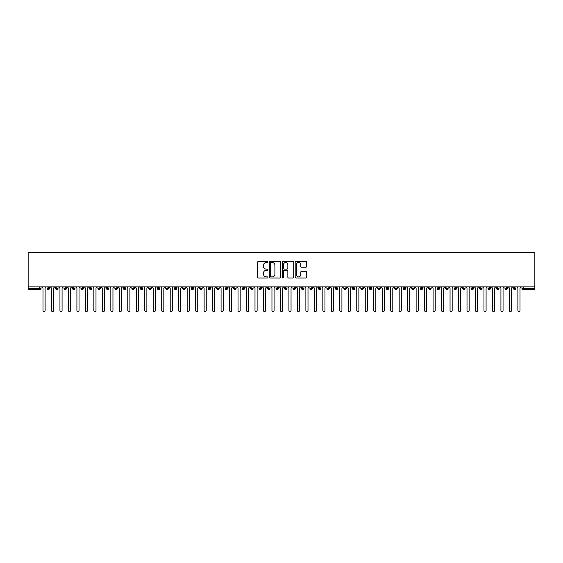 <?xml version="1.0" encoding="UTF-8"?>
<svg xmlns="http://www.w3.org/2000/svg" width="563" height="563" viewBox="0 0 563 563"><rect width="100%" height="100%" fill="white"/><g stroke="black" fill="none" stroke-linecap="round" stroke-linejoin="round"><path stroke-width="0.84" d="M267.932 261.95A0.584 0.584 0 0 0 267.348 261.366L258.501 261.366A0.83 0.83 0 0 0 257.671 262.196L257.671 277.186A0.83 0.83 0 0 0 258.501 278.016L267.348 278.016A0.584 0.584 0 0 0 267.932 277.432A0.584 0.584 0 0 0 267.348 276.848L266.208 276.848A2.66 2.66 0 0 1 263.54 274.188L263.54 272.935A2.66 2.66 0 0 1 266.208 270.275L267.348 270.275A0.584 0.584 0 0 0 267.932 269.691A0.584 0.584 0 0 0 267.348 269.107L266.208 269.107A2.66 2.66 0 0 1 263.54 266.447L263.54 265.194A2.66 2.66 0 0 1 266.208 262.534L267.348 262.534A0.584 0.584 0 0 0 267.932 261.95M305.829 267.235A0.83 0.83 0 0 0 306.659 266.405L306.659 262.196A0.83 0.83 0 0 0 305.829 261.366L296.004 261.366A0.83 0.83 0 0 0 295.174 262.196L295.174 277.186A0.83 0.83 0 0 0 296.004 278.016L305.829 278.016A0.83 0.83 0 0 0 306.659 277.186L306.659 272.105A0.83 0.83 0 0 0 305.829 271.275L301.62 271.275A0.83 0.83 0 0 0 300.79 272.105L300.79 274.624A2.224 2.224 0 0 1 298.566 276.848A2.224 2.224 0 0 1 296.335 274.624L296.335 264.758A2.224 2.224 0 0 1 298.566 262.534A2.224 2.224 0 0 1 300.79 264.758L300.79 266.405A0.83 0.83 0 0 0 301.62 267.235L305.829 267.235M28.15 286.905L28.15 252.477L534.85 252.477L534.85 286.905L28.15 286.905L28.15 288.263L39.79 288.263L39.79 286.905M280.775 262.196A0.83 0.83 0 0 0 279.938 261.366L270.12 261.366A0.83 0.83 0 0 0 269.283 262.196L269.283 277.186A0.83 0.83 0 0 0 270.12 278.016L279.938 278.016A0.83 0.83 0 0 0 280.775 277.186L280.775 262.196M283.062 261.366L292.88 261.366A0.83 0.83 0 0 1 293.717 262.196L293.717 277.186A0.83 0.83 0 0 1 292.88 278.016L288.678 278.016A0.83 0.83 0 0 1 287.848 277.186L287.848 271.106A0.83 0.83 0 0 0 287.017 270.275L284.224 270.275A0.83 0.83 0 0 0 283.393 271.106L283.393 277.432A0.584 0.584 0 0 1 282.809 278.016A0.584 0.584 0 0 1 282.225 277.432L282.225 262.196A0.83 0.83 0 0 1 283.062 261.366M41.064 288.263L39.79 288.263L39.79 289.537A1.274 1.274 0 0 0 41.064 288.263L41.064 286.905L41.064 288.263A1.274 1.274 0 0 1 39.79 289.537L28.15 289.537L28.15 288.263M534.85 286.905L534.85 289.537L523.21 289.537A1.274 1.274 0 0 1 521.936 288.263L521.936 286.905M48.312 286.905L48.312 289.537A1.274 1.274 0 0 1 47.039 288.263L47.039 286.905M49.544 286.905L49.544 288.263A1.274 1.274 0 0 1 48.312 289.537A1.274 1.274 0 0 0 49.544 288.263L47.039 288.263A1.274 1.274 0 0 0 48.312 289.537M56.793 286.905L56.793 289.537A1.274 1.274 0 0 1 55.519 288.263L55.519 286.905L55.519 288.263A1.274 1.274 0 0 0 56.793 289.537A1.274 1.274 0 0 0 58.024 288.263L58.024 286.905M65.273 286.905L65.273 289.537A1.274 1.274 0 0 1 63.999 288.263L63.999 286.905L63.999 288.263A1.274 1.274 0 0 0 65.273 289.537A1.274 1.274 0 0 0 66.504 288.263L66.504 286.905M73.753 286.905L73.753 289.537A1.274 1.274 0 0 1 72.479 288.263L72.479 286.905L72.479 288.263A1.274 1.274 0 0 0 73.753 289.537A1.274 1.274 0 0 0 74.985 288.263L74.985 286.905M82.233 286.905L82.233 289.537A1.274 1.274 0 0 1 80.959 288.263L80.959 286.905L80.959 288.263A1.274 1.274 0 0 0 82.233 289.537A1.274 1.274 0 0 0 83.465 288.263L83.465 286.905M90.713 286.905L90.713 289.537A1.274 1.274 0 0 1 89.44 288.263L89.44 286.905L89.44 288.263A1.274 1.274 0 0 0 90.713 289.537A1.274 1.274 0 0 0 91.945 288.263L91.945 286.905M99.194 286.905L99.194 289.537A1.274 1.274 0 0 1 97.92 288.263L97.92 286.905L97.92 288.263A1.274 1.274 0 0 0 99.194 289.537A1.274 1.274 0 0 0 100.425 288.263L100.425 286.905M107.674 286.905L107.674 289.537A1.274 1.274 0 0 1 106.4 288.263L106.4 286.905L106.4 288.263A1.274 1.274 0 0 0 107.674 289.537A1.274 1.274 0 0 0 108.905 288.263L108.905 286.905M116.154 286.905L116.154 289.537A1.274 1.274 0 0 1 114.88 288.263L114.88 286.905L114.88 288.263A1.274 1.274 0 0 0 116.154 289.537A1.274 1.274 0 0 0 117.386 288.263L117.386 286.905M124.634 286.905L124.634 289.537A1.274 1.274 0 0 1 123.36 288.263L123.36 286.905L123.36 288.263A1.274 1.274 0 0 0 124.634 289.537A1.274 1.274 0 0 0 125.866 288.263L125.866 286.905M133.114 286.905L133.114 289.537A1.274 1.274 0 0 1 131.841 288.263L131.841 286.905L131.841 288.263A1.274 1.274 0 0 0 133.114 289.537A1.274 1.274 0 0 0 134.346 288.263L134.346 286.905M141.594 286.905L141.594 289.537A1.274 1.274 0 0 1 140.321 288.263L140.321 286.905L140.321 288.263A1.274 1.274 0 0 0 141.594 289.537A1.274 1.274 0 0 0 142.826 288.263L142.826 286.905M150.075 286.905L150.075 289.537A1.274 1.274 0 0 1 148.801 288.263A1.274 1.274 0 0 0 150.075 289.537A1.274 1.274 0 0 1 148.801 288.263L148.801 286.905M151.306 286.905L151.306 288.263A1.274 1.274 0 0 1 150.075 289.537A1.274 1.274 0 0 0 151.306 288.263L148.801 288.263M158.555 289.537A1.274 1.274 0 0 1 157.281 288.263L157.281 286.905L157.281 288.263A1.274 1.274 0 0 0 158.555 289.537A1.274 1.274 0 0 0 159.786 288.263L159.786 286.905L159.786 288.263A1.274 1.274 0 0 1 158.555 289.537L158.555 288.263L159.786 288.263M167.035 286.905L167.035 289.537A1.274 1.274 0 0 1 165.761 288.263L165.761 286.905L165.761 288.263A1.274 1.274 0 0 0 167.035 289.537A1.274 1.274 0 0 0 168.267 288.263L168.267 286.905M175.515 286.905L175.515 289.537A1.274 1.274 0 0 1 174.241 288.263L174.241 286.905L174.241 288.263A1.274 1.274 0 0 0 175.515 289.537A1.274 1.274 0 0 0 176.747 288.263L176.747 286.905M183.995 286.905L183.995 288.263L182.729 288.263L182.729 286.905L182.729 288.263A1.274 1.274 0 0 0 183.995 289.537A1.274 1.274 0 0 0 185.227 288.263L185.227 286.905L185.227 288.263A1.274 1.274 0 0 1 183.995 289.537A1.274 1.274 0 0 1 182.729 288.263A1.274 1.274 0 0 0 183.995 289.537L183.995 288.263L185.227 288.263M192.476 286.905L192.476 289.537A1.274 1.274 0 0 1 191.209 288.263L191.209 286.905L191.209 288.263A1.274 1.274 0 0 0 192.476 289.537A1.274 1.274 0 0 0 193.707 288.263L193.707 286.905M200.956 286.905L200.956 289.537A1.274 1.274 0 0 1 199.689 288.263L199.689 286.905L199.689 288.263A1.274 1.274 0 0 0 200.956 289.537A1.274 1.274 0 0 0 202.187 288.263L202.187 286.905M209.436 286.905L209.436 289.537A1.274 1.274 0 0 1 208.169 288.263L208.169 286.905L208.169 288.263A1.274 1.274 0 0 0 209.436 289.537A1.274 1.274 0 0 0 210.668 288.263L210.668 286.905M217.916 286.905L217.916 289.537A1.274 1.274 0 0 1 216.649 288.263L216.649 286.905M219.148 286.905L219.148 288.263A1.274 1.274 0 0 1 217.916 289.537A1.274 1.274 0 0 0 219.148 288.263L216.649 288.263A1.274 1.274 0 0 0 217.916 289.537M226.396 286.905L226.396 289.537A1.274 1.274 0 0 1 225.13 288.263L225.13 286.905L225.13 288.263A1.274 1.274 0 0 0 226.396 289.537A1.274 1.274 0 0 0 227.628 288.263L227.628 286.905M234.877 286.905L234.877 289.537A1.274 1.274 0 0 1 233.61 288.263L233.61 286.905M236.108 286.905L236.108 288.263A1.274 1.274 0 0 1 234.877 289.537A1.274 1.274 0 0 0 236.108 288.263L233.61 288.263A1.274 1.274 0 0 0 234.877 289.537M243.357 286.905L243.357 289.537A1.274 1.274 0 0 1 242.09 288.263L242.09 286.905M244.588 286.905L244.588 288.263A1.274 1.274 0 0 1 243.357 289.537A1.274 1.274 0 0 0 244.588 288.263L242.09 288.263A1.274 1.274 0 0 0 243.357 289.537M251.837 286.905L251.837 289.537A1.274 1.274 0 0 1 250.57 288.263A1.274 1.274 0 0 0 251.837 289.537A1.274 1.274 0 0 1 250.57 288.263L250.57 286.905M253.069 286.905L253.069 288.263L253.069 286.905M260.317 286.905L260.317 289.537A1.274 1.274 0 0 1 259.05 288.263L259.05 286.905M261.549 286.905L261.549 288.263A1.274 1.274 0 0 1 260.317 289.537A1.274 1.274 0 0 0 261.549 288.263L259.05 288.263A1.274 1.274 0 0 0 260.317 289.537M268.797 286.905L268.797 289.537A1.274 1.274 0 0 1 267.531 288.263L267.531 286.905M270.029 286.905L270.029 288.263A1.274 1.274 0 0 1 268.797 289.537A1.274 1.274 0 0 0 270.029 288.263L267.531 288.263A1.274 1.274 0 0 0 268.797 289.537M277.285 286.905L277.285 289.537A1.274 1.274 0 0 1 276.011 288.263L276.011 286.905M278.509 286.905L278.509 288.263A1.274 1.274 0 0 1 277.285 289.537A1.274 1.274 0 0 0 278.509 288.263L276.011 288.263A1.274 1.274 0 0 0 277.285 289.537M285.765 286.905L285.765 289.537A1.274 1.274 0 0 1 284.491 288.263L284.491 286.905M286.989 286.905L286.989 288.263A1.274 1.274 0 0 1 285.765 289.537A1.274 1.274 0 0 0 286.989 288.263L284.491 288.263A1.274 1.274 0 0 0 285.765 289.537M294.245 286.905L294.245 289.537A1.274 1.274 0 0 1 292.971 288.263L292.971 286.905M295.469 286.905L295.469 288.263L295.469 286.905M302.725 286.905L302.725 289.537A1.274 1.274 0 0 1 301.451 288.263L301.451 286.905M303.95 286.905L303.95 288.263A1.274 1.274 0 0 1 302.725 289.537A1.274 1.274 0 0 0 303.95 288.263L301.451 288.263A1.274 1.274 0 0 0 302.725 289.537M311.205 286.905L311.205 289.537A1.274 1.274 0 0 1 309.931 288.263L309.931 286.905L309.931 288.263A1.274 1.274 0 0 0 311.205 289.537A1.274 1.274 0 0 0 312.43 288.263L312.43 286.905M319.685 286.905L319.685 289.537A1.274 1.274 0 0 1 318.412 288.263L318.412 286.905M320.91 286.905L320.91 288.263L320.91 286.905M328.166 286.905L328.166 289.537A1.274 1.274 0 0 1 326.892 288.263A1.274 1.274 0 0 0 328.166 289.537A1.274 1.274 0 0 1 326.892 288.263L326.892 286.905M329.39 286.905L329.39 288.263L329.39 286.905M336.646 286.905L336.646 289.537A1.274 1.274 0 0 1 335.372 288.263L335.372 286.905L335.372 288.263A1.274 1.274 0 0 0 336.646 289.537A1.274 1.274 0 0 0 337.87 288.263L337.87 286.905M345.126 286.905L345.126 289.537A1.274 1.274 0 0 1 343.852 288.263A1.274 1.274 0 0 0 345.126 289.537A1.274 1.274 0 0 1 343.852 288.263L343.852 286.905M346.351 286.905L346.351 288.263A1.274 1.274 0 0 1 345.126 289.537A1.274 1.274 0 0 0 346.351 288.263L343.852 288.263M353.606 286.905L353.606 289.537A1.274 1.274 0 0 1 352.332 288.263L352.332 286.905L352.332 288.263A1.274 1.274 0 0 0 353.606 289.537A1.274 1.274 0 0 0 354.831 288.263L354.831 286.905M362.086 286.905L362.086 289.537A1.274 1.274 0 0 1 360.813 288.263L360.813 286.905M363.311 286.905L363.311 288.263L363.311 286.905M370.567 286.905L370.567 289.537A1.274 1.274 0 0 1 369.293 288.263A1.274 1.274 0 0 0 370.567 289.537A1.274 1.274 0 0 1 369.293 288.263L369.293 286.905M371.791 286.905L371.791 288.263L371.791 286.905M379.047 286.905L379.047 289.537A1.274 1.274 0 0 1 377.773 288.263L377.773 286.905M380.271 286.905L380.271 288.263L380.271 286.905M387.527 286.905L387.527 289.537A1.274 1.274 0 0 1 386.253 288.263L386.253 286.905M388.759 286.905L388.759 288.263A1.274 1.274 0 0 1 387.527 289.537A1.274 1.274 0 0 0 388.759 288.263L386.253 288.263A1.274 1.274 0 0 0 387.527 289.537M396.007 286.905L396.007 289.537A1.274 1.274 0 0 1 394.733 288.263A1.274 1.274 0 0 0 396.007 289.537A1.274 1.274 0 0 1 394.733 288.263L394.733 286.905M397.239 286.905L397.239 288.263A1.274 1.274 0 0 1 396.007 289.537A1.274 1.274 0 0 0 397.239 288.263L394.733 288.263M404.487 286.905L404.487 289.537A1.274 1.274 0 0 1 403.214 288.263A1.274 1.274 0 0 0 404.487 289.537A1.274 1.274 0 0 1 403.214 288.263L403.214 286.905M405.719 286.905L405.719 288.263L405.719 286.905M412.968 286.905L412.968 289.537A1.274 1.274 0 0 1 411.694 288.263L411.694 286.905L411.694 288.263A1.274 1.274 0 0 0 412.968 289.537A1.274 1.274 0 0 0 414.199 288.263L414.199 286.905M421.448 286.905L421.448 289.537A1.274 1.274 0 0 1 420.174 288.263A1.274 1.274 0 0 0 421.448 289.537A1.274 1.274 0 0 1 420.174 288.263L420.174 286.905M422.679 286.905L422.679 288.263A1.274 1.274 0 0 1 421.448 289.537A1.274 1.274 0 0 0 422.679 288.263L420.174 288.263M429.928 286.905L429.928 289.537A1.274 1.274 0 0 1 428.654 288.263A1.274 1.274 0 0 0 429.928 289.537A1.274 1.274 0 0 1 428.654 288.263L428.654 286.905M431.159 286.905L431.159 288.263L431.159 286.905M438.408 286.905L438.408 289.537A1.274 1.274 0 0 1 437.134 288.263L437.134 286.905M439.64 286.905L439.64 288.263L439.64 286.905M446.888 286.905L446.888 289.537A1.274 1.274 0 0 1 445.615 288.263A1.274 1.274 0 0 0 446.888 289.537A1.274 1.274 0 0 1 445.615 288.263L445.615 286.905M448.12 286.905L448.12 288.263L448.12 286.905M455.368 286.905L455.368 289.537A1.274 1.274 0 0 1 454.095 288.263A1.274 1.274 0 0 0 455.368 289.537A1.274 1.274 0 0 1 454.095 288.263L454.095 286.905M456.6 286.905L456.6 288.263L456.6 286.905M463.849 286.905L463.849 289.537A1.274 1.274 0 0 1 462.575 288.263A1.274 1.274 0 0 0 463.849 289.537A1.274 1.274 0 0 1 462.575 288.263L462.575 286.905M465.08 286.905L465.08 288.263A1.274 1.274 0 0 1 463.849 289.537A1.274 1.274 0 0 0 465.08 288.263L462.575 288.263M472.329 286.905L472.329 289.537A1.274 1.274 0 0 1 471.055 288.263L471.055 286.905M473.56 286.905L473.56 288.263L473.56 286.905M480.809 286.905L480.809 289.537A1.274 1.274 0 0 1 479.535 288.263A1.274 1.274 0 0 0 480.809 289.537A1.274 1.274 0 0 1 479.535 288.263L479.535 286.905M482.041 286.905L482.041 288.263L482.041 286.905M489.289 286.905L489.289 289.537A1.274 1.274 0 0 1 488.015 288.263A1.274 1.274 0 0 0 489.289 289.537A1.274 1.274 0 0 1 488.015 288.263L488.015 286.905M490.521 286.905L490.521 288.263L490.521 286.905M497.769 286.905L497.769 289.537A1.274 1.274 0 0 1 496.496 288.263A1.274 1.274 0 0 0 497.769 289.537A1.274 1.274 0 0 1 496.496 288.263L496.496 286.905M499.001 286.905L499.001 288.263L499.001 286.905M506.25 286.905L506.25 289.537A1.274 1.274 0 0 1 504.976 288.263A1.274 1.274 0 0 0 506.25 289.537A1.274 1.274 0 0 1 504.976 288.263L504.976 286.905M507.481 286.905L507.481 288.263L507.481 286.905M514.73 286.905L514.73 289.537A1.274 1.274 0 0 1 513.456 288.263L513.456 286.905M515.961 286.905L515.961 288.263L515.961 286.905M158.555 286.905L158.555 288.263L157.281 288.263M251.837 289.537A1.274 1.274 0 0 0 253.069 288.263A1.274 1.274 0 0 1 251.837 289.537M294.245 289.537A1.274 1.274 0 0 0 295.469 288.263A1.274 1.274 0 0 1 294.245 289.537A1.274 1.274 0 0 1 292.971 288.263L295.469 288.263M319.685 289.537A1.274 1.274 0 0 0 320.91 288.263A1.274 1.274 0 0 1 319.685 289.537A1.274 1.274 0 0 1 318.412 288.263L320.91 288.263M328.166 289.537A1.274 1.274 0 0 0 329.39 288.263A1.274 1.274 0 0 1 328.166 289.537M362.086 289.537A1.274 1.274 0 0 0 363.311 288.263A1.274 1.274 0 0 1 362.086 289.537A1.274 1.274 0 0 1 360.813 288.263L363.311 288.263M370.567 289.537A1.274 1.274 0 0 0 371.791 288.263A1.274 1.274 0 0 1 370.567 289.537M379.047 289.537A1.274 1.274 0 0 0 380.271 288.263A1.274 1.274 0 0 1 379.047 289.537A1.274 1.274 0 0 1 377.773 288.263L380.271 288.263M404.487 289.537A1.274 1.274 0 0 0 405.719 288.263A1.274 1.274 0 0 1 404.487 289.537M429.928 289.537A1.274 1.274 0 0 0 431.159 288.263A1.274 1.274 0 0 1 429.928 289.537M438.408 289.537A1.274 1.274 0 0 0 439.64 288.263A1.274 1.274 0 0 1 438.408 289.537A1.274 1.274 0 0 1 437.134 288.263L439.64 288.263M446.888 289.537A1.274 1.274 0 0 0 448.12 288.263A1.274 1.274 0 0 1 446.888 289.537M455.368 289.537A1.274 1.274 0 0 0 456.6 288.263A1.274 1.274 0 0 1 455.368 289.537M472.329 289.537A1.274 1.274 0 0 0 473.56 288.263A1.274 1.274 0 0 1 472.329 289.537A1.274 1.274 0 0 1 471.055 288.263L473.56 288.263M480.809 289.537A1.274 1.274 0 0 0 482.041 288.263A1.274 1.274 0 0 1 480.809 289.537M489.289 289.537A1.274 1.274 0 0 0 490.521 288.263A1.274 1.274 0 0 1 489.289 289.537M497.769 289.537A1.274 1.274 0 0 0 499.001 288.263A1.274 1.274 0 0 1 497.769 289.537M506.25 289.537A1.274 1.274 0 0 0 507.481 288.263A1.274 1.274 0 0 1 506.25 289.537M523.21 289.537A1.274 1.274 0 0 1 521.936 288.263A1.274 1.274 0 0 0 523.21 289.537L523.21 288.263L534.85 288.263M514.73 289.537A1.274 1.274 0 0 0 515.961 288.263A1.274 1.274 0 0 1 514.73 289.537A1.274 1.274 0 0 1 513.456 288.263L515.961 288.263M271.035 262.534A0.584 0.584 0 0 0 270.451 263.118L270.451 276.264A0.584 0.584 0 0 0 271.035 276.848L272.239 276.848A2.66 2.66 0 0 0 274.906 274.188L274.906 265.194A2.66 2.66 0 0 0 272.239 262.534L271.035 262.534M287.848 264.8A2.224 2.224 0 0 0 285.617 262.576A2.224 2.224 0 0 0 283.393 264.8L283.393 268.277A0.83 0.83 0 0 0 284.224 269.107L287.017 269.107A0.83 0.83 0 0 0 287.848 268.277L287.848 264.8M42.992 310.523L42.992 287.967L42.992 310.523A1.063 1.063 -145.5 0 0 44.048 311.585A1.063 1.063 -145.5 0 0 45.11 310.523L45.11 287.967L45.11 310.523M46.173 286.905L45.11 287.967M42.992 287.967L41.929 286.905M51.472 310.523L51.472 287.967L51.472 310.523A1.063 1.063 -145.5 0 0 52.528 311.585A1.063 1.063 -145.5 0 0 53.591 310.523L53.591 287.967L53.591 310.523M59.952 310.523L59.952 287.967L59.952 310.523A1.063 1.063 -145.5 0 0 61.008 311.585A1.063 1.063 -145.5 0 0 62.071 310.523L62.071 287.967L62.071 310.523M68.433 310.523L68.433 287.967L68.433 310.523A1.063 1.063 -145.5 0 0 69.488 311.585A1.063 1.063 -145.5 0 0 70.551 310.523L70.551 287.967L70.551 310.523M76.913 310.523L76.913 287.967L76.913 310.523A1.063 1.063 -145.5 0 0 77.968 311.585A1.063 1.063 -145.5 0 0 79.031 310.523L79.031 287.967L79.031 310.523M54.653 286.905L53.591 287.967M51.472 287.967L50.41 286.905M63.133 286.905L62.071 287.967M59.952 287.967L58.89 286.905M71.614 286.905L70.551 287.967M68.433 287.967L67.37 286.905M80.094 286.905L79.031 287.967M76.913 287.967L75.85 286.905M85.393 310.523L85.393 287.967L85.393 310.523A1.063 1.063 -145.5 0 0 86.456 311.585A1.063 1.063 -145.5 0 0 87.511 310.523L87.511 287.967L87.511 310.523M88.574 286.905L87.511 287.967M85.393 287.967L84.33 286.905M93.873 310.523L93.873 287.967L93.873 310.523A1.063 1.063 -145.5 0 0 94.936 311.585A1.063 1.063 -145.5 0 0 95.992 310.523L95.992 287.967L95.992 310.523M102.353 310.523L102.353 287.967L102.353 310.523A1.063 1.063 -145.5 0 0 103.416 311.585A1.063 1.063 -145.5 0 0 104.472 310.523L104.472 287.967L104.472 310.523M110.834 310.523L110.834 287.967L110.834 310.523A1.063 1.063 -145.5 0 0 111.896 311.585A1.063 1.063 -145.5 0 0 112.952 310.523L112.952 287.967L112.952 310.523M119.314 310.523L119.314 287.967L119.314 310.523A1.063 1.063 -145.5 0 0 120.376 311.585A1.063 1.063 -145.5 0 0 121.432 310.523L121.432 287.967L121.432 310.523M97.054 286.905L95.992 287.967M93.873 287.967L92.811 286.905M105.534 286.905L104.472 287.967M102.353 287.967L101.291 286.905M114.015 286.905L112.952 287.967M110.834 287.967L109.771 286.905M122.495 286.905L121.432 287.967M119.314 287.967L118.251 286.905M127.794 310.523L127.794 287.967L127.794 310.523A1.063 1.063 -145.5 0 0 128.857 311.585A1.063 1.063 -145.5 0 0 129.912 310.523L129.912 287.967L129.912 310.523M136.274 310.523L136.274 287.967L136.274 310.523A1.063 1.063 -145.5 0 0 137.337 311.585A1.063 1.063 -145.5 0 0 138.392 310.523L138.392 287.967L138.392 310.523M144.754 310.523L144.754 287.967L144.754 310.523A1.063 1.063 -145.5 0 0 145.817 311.585A1.063 1.063 -145.5 0 0 146.873 310.523L146.873 287.967L146.873 310.523M153.235 310.523L153.235 287.967L153.235 310.523A1.063 1.063 -145.5 0 0 154.297 311.585A1.063 1.063 -145.5 0 0 155.353 310.523L155.353 287.967L155.353 310.523M161.715 310.523L161.715 287.967L161.715 310.523A1.063 1.063 -145.5 0 0 162.777 311.585A1.063 1.063 -145.5 0 0 163.833 310.523L163.833 287.967L163.833 310.523M130.975 286.905L129.912 287.967M127.794 287.967L126.731 286.905M139.455 286.905L138.392 287.967M136.274 287.967L135.211 286.905M147.935 286.905L146.873 287.967M144.754 287.967L143.692 286.905M156.415 286.905L155.353 287.967M153.235 287.967L152.172 286.905M164.896 286.905L163.833 287.967M161.715 287.967L160.652 286.905M170.195 310.523L170.195 287.967L170.195 310.523A1.063 1.063 -145.5 0 0 171.258 311.585A1.063 1.063 -145.5 0 0 172.313 310.523L172.313 287.967L172.313 310.523M173.376 286.905L172.313 287.967M170.195 287.967L169.132 286.905M178.675 310.523L178.675 287.967L178.675 310.523A1.063 1.063 -145.5 0 0 179.738 311.585A1.063 1.063 -145.5 0 0 180.793 310.523L180.793 287.967L180.793 310.523M181.856 286.905L180.793 287.967M178.675 287.967L177.612 286.905M187.155 310.523L187.155 287.967L187.155 310.523A1.063 1.063 -145.5 0 0 188.218 311.585A1.063 1.063 -145.5 0 0 189.274 310.523L189.274 287.967L189.274 310.523M190.336 286.905L189.274 287.967M187.155 287.967L186.1 286.905M195.635 310.523L195.635 287.967L195.635 310.523A1.063 1.063 -145.5 0 0 196.698 311.585A1.063 1.063 -145.5 0 0 197.754 310.523L197.754 287.967L197.754 310.523M198.816 286.905L197.754 287.967M195.635 287.967L194.58 286.905M204.116 310.523L204.116 287.967L204.116 310.523A1.063 1.063 -145.5 0 0 205.178 311.585A1.063 1.063 -145.5 0 0 206.234 310.523L206.234 287.967L206.234 310.523M207.297 286.905L206.234 287.967M204.116 287.967L203.06 286.905M212.596 310.523L212.596 287.967L212.596 310.523A1.063 1.063 -145.5 0 0 213.659 311.585A1.063 1.063 -145.5 0 0 214.714 310.523L214.714 287.967L214.714 310.523M215.777 286.905L214.714 287.967M212.596 287.967L211.54 286.905M221.076 310.523L221.076 287.967L221.076 310.523A1.063 1.063 -145.5 0 0 222.139 311.585A1.063 1.063 -145.5 0 0 223.194 310.523L223.194 287.967L223.194 310.523M224.257 286.905L223.194 287.967M221.076 287.967L220.02 286.905M229.556 310.523L229.556 287.967L229.556 310.523A1.063 1.063 -145.5 0 0 230.619 311.585A1.063 1.063 -145.5 0 0 231.682 310.523L231.682 287.967L231.682 310.523M232.737 286.905L231.682 287.967M229.556 287.967L228.501 286.905M238.036 310.523L238.036 287.967L238.036 310.523A1.063 1.063 -145.5 0 0 239.099 311.585A1.063 1.063 -145.5 0 0 240.162 310.523L240.162 287.967L240.162 310.523M241.217 286.905L240.162 287.967M238.036 287.967L236.981 286.905M246.517 310.523L246.517 287.967L246.517 310.523A1.063 1.063 -145.5 0 0 247.579 311.585A1.063 1.063 -145.5 0 0 248.642 310.523L248.642 287.967L248.642 310.523M249.698 286.905L248.642 287.967M246.517 287.967L245.461 286.905M254.997 310.523L254.997 287.967L254.997 310.523A1.063 1.063 -145.5 0 0 256.059 311.585A1.063 1.063 -145.5 0 0 257.122 310.523L257.122 287.967L257.122 310.523M258.178 286.905L257.122 287.967M254.997 287.967L253.941 286.905M263.477 310.523L263.477 287.967L263.477 310.523A1.063 1.063 -145.5 0 0 264.54 311.585A1.063 1.063 -145.5 0 0 265.602 310.523L265.602 287.967L265.602 310.523M266.658 286.905L265.602 287.967M263.477 287.967L262.421 286.905M271.957 310.523L271.957 287.967L271.957 310.523A1.063 1.063 -145.5 0 0 273.02 311.585A1.063 1.063 -145.5 0 0 274.082 310.523L274.082 287.967L274.082 310.523M275.138 286.905L274.082 287.967M271.957 287.967L270.902 286.905M280.437 310.523L280.437 287.967L280.437 310.523A1.063 1.063 -145.5 0 0 281.5 311.585A1.063 1.063 -145.5 0 0 282.563 310.523L282.563 287.967L282.563 310.523M283.618 286.905L282.563 287.967M280.437 287.967L279.382 286.905M288.918 310.523L288.918 287.967L288.918 310.523A1.063 1.063 -145.5 0 0 289.98 311.585A1.063 1.063 -145.5 0 0 291.043 310.523L291.043 287.967L291.043 310.523M292.098 286.905L291.043 287.967M288.918 287.967L287.862 286.905M297.398 310.523L297.398 287.967L297.398 310.523A1.063 1.063 -145.5 0 0 298.46 311.585A1.063 1.063 -145.5 0 0 299.523 310.523L299.523 287.967L299.523 310.523M300.579 286.905L299.523 287.967M297.398 287.967L296.342 286.905M305.878 310.523L305.878 287.967L305.878 310.523A1.063 1.063 -145.5 0 0 306.941 311.585A1.063 1.063 -145.5 0 0 308.003 310.523L308.003 287.967L308.003 310.523M309.059 286.905L308.003 287.967M305.878 287.967L304.822 286.905M314.358 310.523L314.358 287.967L314.358 310.523A1.063 1.063 -145.5 0 0 315.421 311.585A1.063 1.063 -145.5 0 0 316.483 310.523L316.483 287.967L316.483 310.523M317.539 286.905L316.483 287.967M314.358 287.967L313.302 286.905M322.838 310.523L322.838 287.967L322.838 310.523A1.063 1.063 -145.5 0 0 323.901 311.585A1.063 1.063 -145.5 0 0 324.964 310.523L324.964 287.967L324.964 310.523M326.019 286.905L324.964 287.967M322.838 287.967L321.783 286.905M331.318 310.523L331.318 287.967L331.318 310.523A1.063 1.063 -145.5 0 0 332.381 311.585A1.063 1.063 -145.5 0 0 333.444 310.523L333.444 287.967L333.444 310.523M334.499 286.905L333.444 287.967M331.318 287.967L330.263 286.905M339.806 310.523L339.806 287.967L339.806 310.523A1.063 1.063 -145.5 0 0 340.861 311.585A1.063 1.063 -145.5 0 0 341.924 310.523L341.924 287.967L341.924 310.523M342.98 286.905L341.924 287.967M339.806 287.967L338.743 286.905M348.286 310.523L348.286 287.967L348.286 310.523A1.063 1.063 -145.5 0 0 349.341 311.585A1.063 1.063 -145.5 0 0 350.404 310.523L350.404 287.967L350.404 310.523M351.46 286.905L350.404 287.967M348.286 287.967L347.223 286.905M356.766 310.523L356.766 287.967L356.766 310.523A1.063 1.063 -145.5 0 0 357.822 311.585A1.063 1.063 -145.5 0 0 358.884 310.523L358.884 287.967L358.884 310.523M359.94 286.905L358.884 287.967M356.766 287.967L355.703 286.905M365.246 310.523L365.246 287.967L365.246 310.523A1.063 1.063 -145.5 0 0 366.302 311.585A1.063 1.063 -145.5 0 0 367.365 310.523L367.365 287.967L367.365 310.523M368.42 286.905L367.365 287.967M365.246 287.967L364.184 286.905M373.726 310.523L373.726 287.967L373.726 310.523A1.063 1.063 -145.5 0 0 374.782 311.585A1.063 1.063 -145.5 0 0 375.845 310.523L375.845 287.967L375.845 310.523M376.9 286.905L375.845 287.967M373.726 287.967L372.664 286.905M382.207 310.523L382.207 287.967L382.207 310.523A1.063 1.063 -145.5 0 0 383.262 311.585A1.063 1.063 -145.5 0 0 384.325 310.523L384.325 287.967L384.325 310.523M385.388 286.905L384.325 287.967M382.207 287.967L381.144 286.905M390.687 310.523L390.687 287.967L390.687 310.523A1.063 1.063 -145.5 0 0 391.742 311.585A1.063 1.063 -145.5 0 0 392.805 310.523L392.805 287.967L392.805 310.523M393.868 286.905L392.805 287.967M390.687 287.967L389.624 286.905M399.167 310.523L399.167 287.967L399.167 310.523A1.063 1.063 -145.5 0 0 400.223 311.585A1.063 1.063 -145.5 0 0 401.285 310.523L401.285 287.967L401.285 310.523M402.348 286.905L401.285 287.967M399.167 287.967L398.104 286.905M407.647 310.523L407.647 287.967L407.647 310.523A1.063 1.063 -145.5 0 0 408.703 311.585A1.063 1.063 -145.5 0 0 409.765 310.523L409.765 287.967L409.765 310.523M410.828 286.905L409.765 287.967M407.647 287.967L406.585 286.905M416.127 310.523L416.127 287.967L416.127 310.523A1.063 1.063 -145.5 0 0 417.183 311.585A1.063 1.063 -145.5 0 0 418.246 310.523L418.246 287.967L418.246 310.523M419.308 286.905L418.246 287.967M416.127 287.967L415.065 286.905M424.608 310.523L424.608 287.967L424.608 310.523A1.063 1.063 -145.5 0 0 425.663 311.585A1.063 1.063 -145.5 0 0 426.726 310.523L426.726 287.967L426.726 310.523M427.789 286.905L426.726 287.967M424.608 287.967L423.545 286.905M433.088 310.523L433.088 287.967L433.088 310.523A1.063 1.063 -145.5 0 0 434.143 311.585A1.063 1.063 -145.5 0 0 435.206 310.523L435.206 287.967L435.206 310.523M436.269 286.905L435.206 287.967M433.088 287.967L432.025 286.905M441.568 310.523L441.568 287.967L441.568 310.523A1.063 1.063 -145.5 0 0 442.624 311.585A1.063 1.063 -145.5 0 0 443.686 310.523L443.686 287.967L443.686 310.523M444.749 286.905L443.686 287.967M441.568 287.967L440.505 286.905M450.048 310.523L450.048 287.967L450.048 310.523A1.063 1.063 -145.5 0 0 451.104 311.585A1.063 1.063 -145.5 0 0 452.166 310.523L452.166 287.967L452.166 310.523M453.229 286.905L452.166 287.967M450.048 287.967L448.985 286.905M458.528 310.523L458.528 287.967L458.528 310.523A1.063 1.063 -145.5 0 0 459.584 311.585A1.063 1.063 -145.5 0 0 460.647 310.523L460.647 287.967L460.647 310.523M461.709 286.905L460.647 287.967M458.528 287.967L457.466 286.905M467.009 310.523L467.009 287.967L467.009 310.523A1.063 1.063 -145.5 0 0 468.064 311.585A1.063 1.063 -145.5 0 0 469.127 310.523L469.127 287.967L469.127 310.523M470.189 286.905L469.127 287.967M467.009 287.967L465.946 286.905M475.489 310.523L475.489 287.967L475.489 310.523A1.063 1.063 -145.5 0 0 476.544 311.585A1.063 1.063 -145.5 0 0 477.607 310.523L477.607 287.967L477.607 310.523M478.67 286.905L477.607 287.967M475.489 287.967L474.426 286.905M483.969 310.523L483.969 287.967L483.969 310.523A1.063 1.063 -145.5 0 0 485.032 311.585A1.063 1.063 -145.5 0 0 486.087 310.523L486.087 287.967L486.087 310.523M487.15 286.905L486.087 287.967M483.969 287.967L482.906 286.905M492.449 310.523L492.449 287.967L492.449 310.523A1.063 1.063 -145.5 0 0 493.512 311.585A1.063 1.063 -145.5 0 0 494.567 310.523L494.567 287.967L494.567 310.523M495.63 286.905L494.567 287.967M492.449 287.967L491.386 286.905M500.929 310.523L500.929 287.967L500.929 310.523A1.063 1.063 -145.5 0 0 501.992 311.585A1.063 1.063 -145.5 0 0 503.048 310.523L503.048 287.967L503.048 310.523M504.11 286.905L503.048 287.967M500.929 287.967L499.867 286.905M509.409 310.523L509.409 287.967L509.409 310.523A1.063 1.063 -145.5 0 0 510.472 311.585A1.063 1.063 -145.5 0 0 511.528 310.523L511.528 287.967L511.528 310.523M512.59 286.905L511.528 287.967M509.409 287.967L508.347 286.905M517.89 310.523L517.89 287.967L517.89 310.523A1.063 1.063 -145.5 0 0 518.952 311.585A1.063 1.063 -145.5 0 0 520.008 310.523L520.008 287.967L520.008 310.523M521.071 286.905L520.008 287.967M517.89 287.967L516.827 286.905M523.21 286.905L523.21 288.263L521.936 288.263M55.519 288.263A1.274 1.274 0 0 0 56.793 289.537A1.274 1.274 0 0 0 58.024 288.263L55.519 288.263M63.999 288.263A1.274 1.274 0 0 0 65.273 289.537A1.274 1.274 0 0 0 66.504 288.263L63.999 288.263M72.479 288.263A1.274 1.274 0 0 0 73.753 289.537A1.274 1.274 0 0 0 74.985 288.263L72.479 288.263M80.959 288.263A1.274 1.274 0 0 0 82.233 289.537A1.274 1.274 0 0 0 83.465 288.263L80.959 288.263M89.44 288.263L91.945 288.263A1.274 1.274 0 0 1 90.713 289.537M97.92 288.263A1.274 1.274 0 0 0 99.194 289.537A1.274 1.274 0 0 0 100.425 288.263L97.92 288.263M106.4 288.263L108.905 288.263A1.274 1.274 0 0 1 107.674 289.537M114.88 288.263A1.274 1.274 0 0 0 116.154 289.537A1.274 1.274 0 0 0 117.386 288.263L114.88 288.263M123.36 288.263A1.274 1.274 0 0 0 124.634 289.537A1.274 1.274 0 0 0 125.866 288.263L123.36 288.263M131.841 288.263A1.274 1.274 0 0 0 133.114 289.537A1.274 1.274 0 0 0 134.346 288.263L131.841 288.263M140.321 288.263A1.274 1.274 0 0 0 141.594 289.537A1.274 1.274 0 0 0 142.826 288.263L140.321 288.263M165.761 288.263L168.267 288.263A1.274 1.274 0 0 1 167.035 289.537M174.241 288.263A1.274 1.274 0 0 0 175.515 289.537A1.274 1.274 0 0 0 176.747 288.263L174.241 288.263M191.209 288.263L193.707 288.263A1.274 1.274 0 0 1 192.476 289.537M199.689 288.263A1.274 1.274 0 0 0 200.956 289.537A1.274 1.274 0 0 0 202.187 288.263L199.689 288.263M208.169 288.263L210.668 288.263A1.274 1.274 0 0 1 209.436 289.537M225.13 288.263L227.628 288.263A1.274 1.274 0 0 1 226.396 289.537M250.57 288.263L253.069 288.263M309.931 288.263L312.43 288.263A1.274 1.274 0 0 1 311.205 289.537M326.892 288.263L329.39 288.263M335.372 288.263A1.274 1.274 0 0 0 336.646 289.537A1.274 1.274 0 0 0 337.87 288.263L335.372 288.263M352.332 288.263L354.831 288.263A1.274 1.274 0 0 1 353.606 289.537M369.293 288.263L371.791 288.263M403.214 288.263L405.719 288.263M411.694 288.263A1.274 1.274 0 0 0 412.968 289.537A1.274 1.274 0 0 0 414.199 288.263L411.694 288.263M428.654 288.263L431.159 288.263M445.615 288.263L448.12 288.263M454.095 288.263L456.6 288.263M479.535 288.263L482.041 288.263M488.015 288.263L490.521 288.263M496.496 288.263L499.001 288.263M504.976 288.263L507.481 288.263"/></g></svg>
